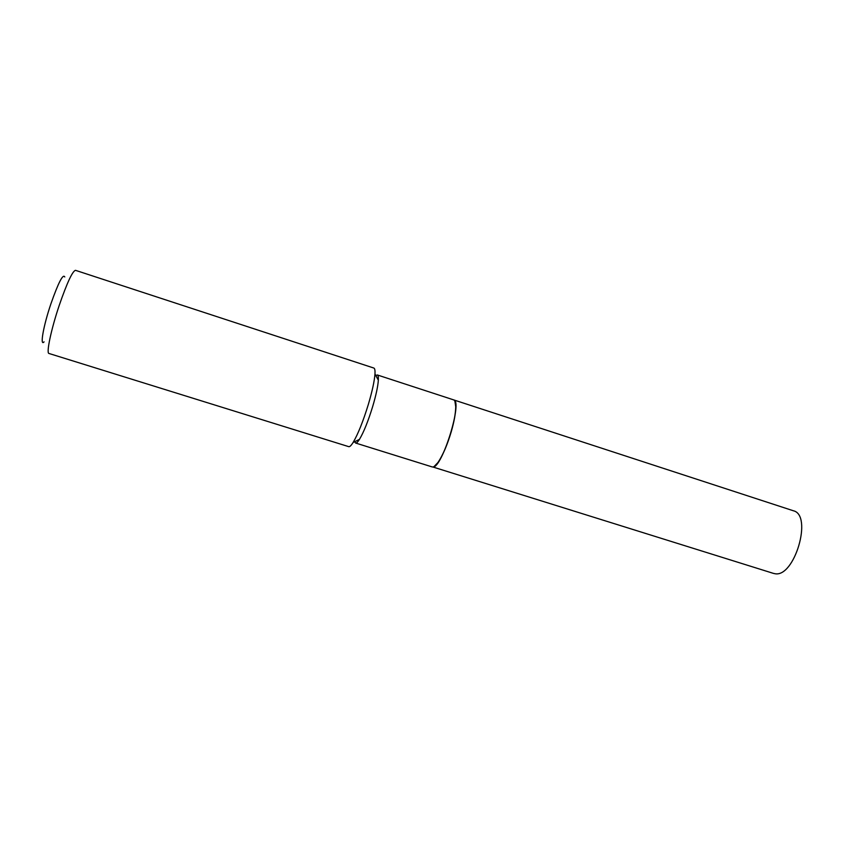 <?xml version="1.0" encoding="UTF-8"?>
<svg xmlns="http://www.w3.org/2000/svg" width="844" height="844" viewBox="0 0 844 844"><rect width="100%" height="100%" fill="white"/><g stroke="black" fill="none" stroke-linecap="round" stroke-linejoin="round"><path stroke-width="1.27" d="M773.357 573.361L774.792 573.677C794.457 578.151 813.015 514.998 793.339 510.757L453.692 399.898C463.008 400.562 442.172 468.146 432.951 467.017L773.357 573.361M434.059 466.584L438.163 462.29C442.91 455.169 447.288 444.925 451.297 431.59C454.156 421.567 455.654 413.402 455.781 407.103L454.916 401.227M354.702 441.686L355.577 443.026L432.202 466.932C433.658 467.344 435.62 465.814 438.068 462.343C442.826 455.19 447.214 444.936 451.234 431.558C454.104 421.504 455.602 413.328 455.728 407.008C455.739 402.757 455.032 400.373 453.608 399.866L377.31 374.958L375.823 375.548M44.067 341.852C39.742 346.821 43.339 326.079 50.904 303.819C58.415 282.508 63.036 273.551 64.777 276.959M48.952 353.467C46.082 353.414 51.094 329.498 59.249 305.328C67.045 282.814 72.457 271.146 75.485 270.323L373.839 368.047C374.799 368.385 375.179 370.368 374.968 373.976C374.441 381.108 372.236 391.215 368.374 404.308C363.089 421.462 358.004 434.175 353.108 442.478C351.178 445.548 349.732 446.94 348.751 446.655L48.952 353.467M355.577 443.026C356.463 443.279 357.75 442.056 359.46 439.365C363.753 432.181 368.163 421.198 372.71 406.428C376.044 395.14 377.922 386.394 378.344 380.19C378.513 377.015 378.165 375.263 377.31 374.958M359.46 439.365L353.108 442.478M378.344 380.19L374.968 373.976"/></g></svg>
